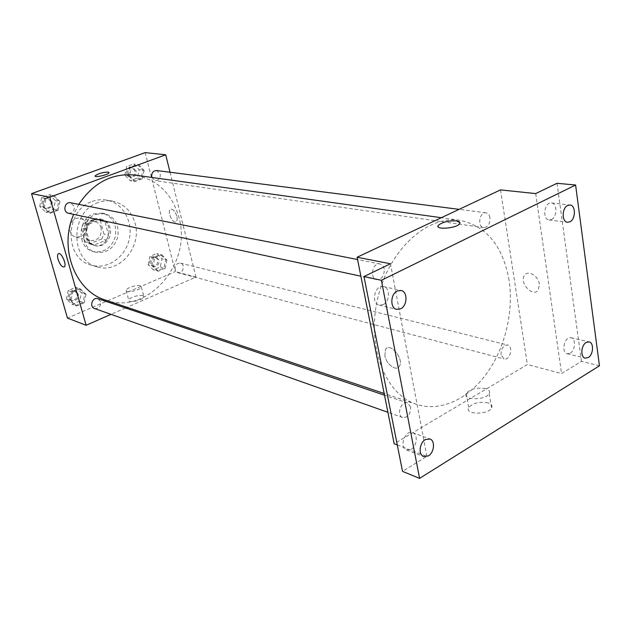 <?xml version="1.0" encoding="UTF-8"?>
<svg xmlns="http://www.w3.org/2000/svg" width="631" height="631" viewBox="0 0 631 631"><rect width="100%" height="100%" fill="white"/><g stroke="black" fill="none" stroke-linecap="round" stroke-linejoin="round"><path stroke-width="0.47" stroke-dasharray="3.15 2.37" d="M86.51 224.565C85.485 221.26 83.426 219.202 80.318 218.389C69.82 215.581 65.285 234.866 75.941 237.027C83.639 237.13 87.157 232.973 86.51 224.565M101.126 227.878C100.1 224.502 98.01 222.404 94.863 221.584C84.215 218.728 79.577 238.455 90.383 240.648C98.191 240.734 101.772 236.483 101.126 227.878M101.701 239.007L89.452 243.874L85.161 241.602L81.423 228.099L83.749 223.2L96.101 218.429L100.345 220.763L103.981 234.156L101.701 239.007L106.331 240.135L94.027 245.049L89.452 243.874M83.749 223.2L88.308 224.226L100.723 219.422L96.101 218.429M100.345 220.763L104.983 221.765L108.619 235.253L103.981 234.156M104.983 221.765L100.723 219.422M88.308 224.226L85.974 229.163L81.423 228.099M94.027 245.049L89.72 242.761L85.974 229.163M106.331 240.135L108.619 235.253M93.901 219.493L100.187 218.965C115.67 221.67 109.053 249.837 93.98 245.356C82.645 243.148 82.535 223.208 93.901 219.493M95.06 219.746C83.678 223.469 83.781 243.44 95.131 245.656C103.894 248.306 112.996 237.43 110.062 227.965C108.635 223.256 105.732 220.337 101.346 219.209L95.06 219.746M89.72 242.761L85.161 241.602M93.467 213.917L102.435 213.128C112.712 216.63 117.027 224.407 115.378 236.459C111.49 247.991 104.162 253.031 93.396 251.588C76.982 248.251 76.943 219.257 93.467 213.917M95.794 214.398L104.778 213.609C115.079 217.119 119.401 224.92 117.745 237.019C113.84 248.582 106.497 253.646 95.707 252.203C79.261 248.866 79.23 219.769 95.794 214.398M92.276 201.455C97.087 199.68 101.906 199.222 106.742 200.09C122.998 202.961 133.464 221.938 129.15 239.693C125.104 257.519 107.286 269.847 91.448 265.186C64.046 259.128 64.417 210.249 92.276 201.455M98.152 202.567C70.128 211.456 69.71 260.784 97.269 266.858C119.188 274.106 142.212 246.942 135.042 223.232C131.477 211.148 124.031 203.797 112.704 201.179C107.838 200.311 102.987 200.776 98.152 202.567M43.089 207.086L44.943 198.26L52.823 195.381L58.801 201.273L56.956 210.028L49.131 212.955L43.089 207.086M69.773 300.269L71.579 291.696L79.143 288.525L84.862 293.896L83.071 302.399L75.546 305.609L69.773 300.269M145.185 152.631L175.284 271.614L67.47 318.095M128.472 175.521L130.254 167.073L137.463 164.431L142.858 170.196L141.092 178.581L133.914 181.263L128.472 175.521M151.834 265.596L153.578 257.377L160.519 254.474L165.685 259.743L163.957 267.899L157.056 270.849L151.834 265.596M105.472 300.088C147.512 315.713 192.274 263.482 179.054 217.829C172.271 193.788 157.537 179.535 134.845 175.079M78.757 204.381L73.669 214.359M170.031 172.239L195.949 277.064L127.036 307.321M125.553 307.967L111.024 314.348M94.476 308.496C98.854 308.811 100.928 306.54 100.684 301.689L97.947 298.676M68.487 213.246C72.707 213.207 74.624 210.888 74.221 206.282L70.617 202.772M151.819 177.437L155.297 180.671C158.933 180.427 160.574 178.202 160.211 174.022L156.614 170.52M175.134 269.674C174.882 265.296 176.641 263.103 180.427 263.095C185.711 264.184 183.093 274.327 177.934 272.726L175.134 269.674M195.949 277.064L175.284 271.614M142.866 295.623C139.443 294.346 128.787 297.777 128.763 300.182C127.904 303.598 143.813 300.056 143.939 296.799L142.866 295.623M176.814 216.204C175.079 211.062 172.949 208.774 170.441 209.334C166.813 211.33 172.736 224.313 176.081 221.694C177.185 220.787 177.429 218.957 176.814 216.204C175.071 211.062 172.949 208.774 170.433 209.334C166.805 211.33 172.736 224.313 176.081 221.694C177.185 220.787 177.429 218.957 176.814 216.204M140.263 285.796C136.848 284.565 126.153 287.981 126.113 290.331C125.23 293.675 141.178 290.118 141.336 286.939L140.263 285.796M109.013 172.508L108.997 172.713C108.698 174.582 95.202 177.839 95.131 176.057M509.067 280.227C502.891 245.972 486.462 225.985 459.77 220.274C427.242 215.132 388.933 249.852 377.78 298.116C366.272 346.293 385.107 394.446 416.523 404.329C440.328 412.169 467.894 399.344 486.477 373.82C505.045 348.194 513.863 311.635 509.067 280.227M501.03 354.827C501.022 348.588 503.215 345.323 507.616 345.039C513.673 346.214 509.958 360.877 504.082 358.984L501.03 354.827M384.208 268.987C383.585 266.187 382.173 264.515 379.972 263.963C372.669 262.11 369.261 278.429 376.707 279.612C381.921 279.328 384.421 275.786 384.208 268.987M489.94 217.758C489.388 214.871 488.047 213.223 485.925 212.805C479.457 211.598 477.131 227.073 483.693 227.625C488.008 227.113 490.09 223.831 489.94 217.758M410.639 407.082L407.523 402.941C401.095 400.362 396.055 415.6 402.696 417.541C407.989 417.596 410.639 414.11 410.639 407.082M500.525 189.899L527.366 364.529L394.162 443.759M599.45 365.806L581.451 361.334L561.574 373.552L527.366 364.529M397.285 444.958L426.919 456.355L402.515 471.365M488.102 402.893C479.505 401.387 473.045 402.949 468.715 407.571C464.25 414.622 488.078 415.174 491.581 408.012C492.653 405.765 491.486 404.053 488.102 402.893M426.919 456.355L390.463 263.766M384.886 355.687L385.462 349.637C389.485 341.474 404.14 358.392 399.518 366.012C396.757 371.998 386.306 364.521 384.886 355.687L385.462 349.637C389.485 341.474 404.14 358.392 399.526 366.012C396.757 371.998 386.306 364.521 384.886 355.687M535.711 193.583L561.574 373.552M539.371 284.155C538.464 275.834 527.863 269.666 524.503 275.368C518.777 282.893 533.463 298.226 538.417 289.771L539.371 284.155M539.363 284.155C538.464 275.834 527.863 269.666 524.503 275.368C518.777 282.893 533.463 298.234 538.417 289.771L539.363 284.155M485.712 388.633C477.099 387.213 470.608 388.775 466.246 393.326C461.734 400.259 485.641 400.661 489.183 393.626C490.263 391.417 489.112 389.753 485.712 388.633M459.936 222.664L459.486 223.895C456.607 227.917 438.024 230.063 438.032 226.411M383.167 304.631C389.99 301.626 390.305 287.641 383.545 286.592C374.948 284.187 370.46 303.543 379.239 305.167L383.167 304.631M411.199 449.311C417.083 446.125 418.132 434.27 412.65 432.661C405.165 429.419 398.753 447.426 406.514 449.935L411.199 449.311M551.47 219.478C557.347 216.938 557.386 203.174 551.494 202.937C544.427 201.715 541.919 219.462 549.088 219.935L551.47 219.478M570.219 353.179C575.401 350.418 576.04 338.508 571.031 337.743C564.642 335.85 560.683 352.563 567.237 353.739L570.219 353.179M557.023 183.29L581.451 361.334M148.159 264.626L149.886 256.446L156.803 253.559L161.954 258.813L160.242 266.929L153.357 269.847L148.159 264.626L153.073 265.919L154.816 257.693L149.886 256.446M159.059 260.035L156.251 257.046C151.235 255.539 148.727 265.249 153.846 266.353C157.576 266.392 159.32 264.286 159.059 260.035M154.816 257.693L161.765 254.782L156.803 253.559M161.765 254.782L166.931 260.059L161.954 258.813M166.931 260.059L165.204 268.23L160.242 266.929M165.204 268.23L158.294 271.18L153.357 269.847M158.294 271.18L153.073 265.919M157.829 259.72L155.029 256.738C150.012 255.232 147.504 264.925 152.623 266.03C156.354 266.069 158.089 263.971 157.829 259.72M66.381 299.062L68.18 290.536L75.712 287.389L81.407 292.737L79.624 301.192L72.139 304.379L66.381 299.062L70.917 300.671L72.723 292.082L68.18 290.536M78.252 294.062L75.57 291.136C70.278 289.085 66.76 298.952 72.202 300.616C76.485 300.94 78.504 298.755 78.252 294.062M72.723 292.082L80.303 288.911L75.712 287.389M80.303 288.911L86.021 294.283L81.407 292.737M86.021 294.283L84.223 302.809L79.624 301.192M84.223 302.809L76.698 306.019L72.139 304.379M76.698 306.019L70.917 300.671M77.116 293.675L74.434 290.749C69.15 288.706 65.632 298.558 71.066 300.214C75.357 300.537 77.368 298.36 77.116 293.675M124.82 175L126.586 166.6L133.78 163.981L139.159 169.715L137.392 178.052L130.246 180.718L124.82 175L129.694 175.694L131.477 167.231L126.586 166.6M136.146 170.827L132.605 167.436C127.186 166.497 125.877 176.719 131.343 177.248C134.916 177.011 136.517 174.874 136.146 170.827M131.477 167.231L138.702 164.588L133.78 163.981M138.702 164.588L144.097 170.362L139.159 169.715M144.097 170.362L142.33 178.754L137.392 178.052M142.33 178.754L135.144 181.444L130.246 180.718M135.144 181.444L129.694 175.694M134.924 170.662L131.39 167.278C125.971 166.339 124.662 176.546 130.128 177.074C133.693 176.838 135.294 174.708 134.924 170.662M39.753 206.369L41.591 197.598L49.439 194.734L55.402 200.603L53.572 209.303L45.771 212.213L39.753 206.369L44.209 207.323L46.063 198.489L41.591 197.598M52.113 201.81L48.579 198.41C42.742 196.99 40.613 207.504 46.528 208.514C50.654 208.49 52.515 206.258 52.113 201.81M46.063 198.489L53.958 195.602L49.439 194.734M53.958 195.602L59.937 201.502L55.402 200.603M59.937 201.502L58.099 210.273L53.572 209.303M58.099 210.273L50.259 213.207L45.771 212.213M50.259 213.207L44.209 207.323M50.993 201.581L47.467 198.189C41.638 196.777 39.508 207.268 45.416 208.277C49.533 208.254 51.395 206.021 50.993 201.581M75.941 237.027L90.383 240.648M80.318 218.389L94.863 221.584M101.346 219.209L100.187 218.965M95.131 245.656L93.98 245.356M104.778 213.609L102.435 213.128M95.707 252.203L93.396 251.588M112.704 201.179L106.742 200.09M97.269 266.858L91.448 265.186M126.113 290.331L128.763 300.182M141.336 286.939L143.939 296.799M459.77 220.274L441.314 217.703M416.523 404.329L384.176 393.492M177.934 272.726L504.082 358.984M180.427 263.095L507.616 345.039M379.972 263.963L357.556 259.53M376.707 279.612L360.869 276.204M485.925 212.805L459.084 209.358M483.693 227.625L155.297 180.671M407.523 402.941L384.516 395.195M402.696 417.541L387.915 412.311M466.246 393.326L468.715 407.571M489.183 393.626L491.581 408.012M379.239 305.167L396.654 309.387M383.545 286.592L401.048 290.465M549.088 219.935L567.521 222.278M551.494 202.937L569.99 205.004M567.237 353.739L585.245 358.148M571.031 337.743L589.094 341.892M406.514 449.935L423.669 456.56M412.65 432.661L429.892 438.971M156.251 257.046L155.029 256.738M153.846 266.353L152.623 266.03M75.57 291.136L74.434 290.749M72.202 300.616L71.066 300.214M132.605 167.436L131.39 167.278M131.343 177.248L130.128 177.074M48.579 198.41L47.467 198.189M46.528 208.514L45.416 208.277"/><path stroke-width="0.95" d="M111.024 314.348L86.132 325.273L67.47 318.095L31.55 193.63L145.185 152.631L165.708 154.784L170.031 172.239M86.132 325.273L49.802 197.195L31.55 193.63M49.802 197.195L165.708 154.784M95.131 176.057L95.139 175.86C98.097 173.58 102.427 172.31 108.13 172.066L108.997 172.713C108.627 174.724 94.098 178.021 95.139 175.86C98.097 173.572 102.427 172.31 108.13 172.066L109.013 172.508M441.314 217.703L134.845 175.079C112.129 172.87 93.427 182.635 78.757 204.381M73.669 214.359C58.596 248.504 75.278 291.159 105.472 300.088L384.176 393.492M127.036 307.321L125.553 307.967M384.516 395.195L97.947 298.676C92.544 296.578 88.916 306.8 94.476 308.496L387.915 412.311M357.556 259.53L70.617 202.772C64.646 201.313 62.43 212.213 68.487 213.246L360.869 276.204M459.084 209.358L156.614 170.52C152.883 170.859 151.282 173.17 151.819 177.437M58.068 259.42C57.303 256.517 57.374 254.64 58.297 253.788C61.026 251.367 67.257 265.099 64.252 266.905C62.075 267.331 60.016 264.831 58.068 259.42M58.076 259.42C57.303 256.517 57.382 254.64 58.297 253.78C61.033 251.367 67.257 265.099 64.252 266.905C62.075 267.331 60.016 264.831 58.076 259.42M357.107 257.243L500.525 189.899L535.711 193.583L557.023 183.29L575.598 185.025L599.45 365.806L419.583 478.369L402.515 471.365L363.977 276.559L390.463 263.766L357.107 257.243L394.162 443.759L397.285 444.958M419.583 478.369L381.384 280.298L363.977 276.559M381.384 280.298L575.598 185.025M438.032 226.411L438.458 225.22C442.686 221.986 448.712 220.55 456.544 220.897C459.597 221.394 460.583 222.388 459.486 223.887C455.913 228.674 433.97 230 438.458 225.212C442.686 221.986 448.712 220.542 456.544 220.897L459.936 222.664M425.31 439.61L429.892 438.971C435.398 440.58 434.309 452.64 428.386 455.905L423.669 456.56C418.219 454.888 419.378 442.804 425.31 439.61M586.199 342.467L589.094 341.892C594.11 342.657 593.432 354.748 588.234 357.564L585.245 358.148C580.268 357.351 580.985 345.22 586.199 342.467M567.703 205.454L569.99 205.004C575.89 205.241 575.803 219.225 569.911 221.82L567.521 222.278C561.661 222.002 561.787 207.978 567.703 205.454M397.254 291.009L401.048 290.465C407.855 291.514 407.492 305.751 400.614 308.835L396.654 309.387C389.926 308.251 390.368 293.999 397.254 291.009"/></g></svg>
